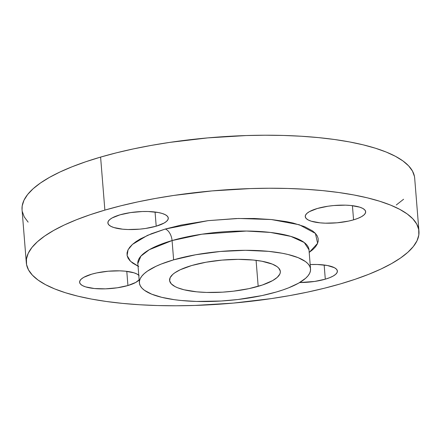 <?xml version="1.0" encoding="UTF-8"?>
<svg xmlns="http://www.w3.org/2000/svg" width="441" height="441" viewBox="0 0 441 441"><rect width="100%" height="100%" fill="white"/><g stroke="black" fill="none" stroke-linecap="round" stroke-linejoin="round"><path stroke-width="0.66" d="M310.172 264.561A30.302 8.737 -4.6 0 1 337.387 271.072A30.302 8.737 -4.6 0 1 325.298 279.181L324.157 265.002L325.298 279.181L329.67 277.698L333.17 276.055L335.678 274.313L337.089 272.538L337.348 270.802L336.45 269.17L334.427 267.704L327.36 265.493L317.217 264.495L310.172 264.561M317.333 208.488A30.302 8.737 -4.6 0 1 348.649 205.313A30.302 8.737 -4.6 0 1 365.655 211.735A30.302 8.737 -4.6 0 1 353.566 219.844L352.425 205.666L353.566 219.844L357.938 218.361L361.438 216.718L363.946 214.976L365.357 213.201L365.617 211.471L364.718 209.839L362.695 208.373L359.624 207.127L350.854 205.489L345.485 205.159L333.815 205.534L327.961 206.228L317.333 208.488L309.461 211.614L306.953 213.356L305.547 215.131L305.282 216.862L306.181 218.493L308.204 219.96L311.274 221.206L320.05 222.843L325.414 223.174L337.084 222.799L348.506 221.106L353.566 219.844A30.302 8.737 -4.6 0 1 322.25 223.025A30.302 8.737 -4.6 0 1 305.249 216.597A30.302 8.737 -4.6 0 1 317.333 208.488M119.969 214.839A30.302 8.737 -4.6 0 1 151.285 211.663A30.302 8.737 -4.6 0 1 168.286 218.086A30.302 8.737 -4.6 0 1 156.202 226.194L155.061 212.016L156.202 226.194L164.074 223.069L166.577 221.327L167.988 219.557L168.253 217.821L167.354 216.189L165.331 214.723L162.26 213.483L158.258 212.507L148.121 211.515L142.366 211.526L130.597 212.579L119.969 214.839L112.091 217.964L109.589 219.706L108.177 221.481L107.918 223.218L108.817 224.849L110.84 226.316L113.91 227.556L122.681 229.193L128.05 229.524L139.714 229.149L145.569 228.455L156.202 226.194A30.302 8.737 -4.6 0 1 124.88 229.375A30.302 8.737 -4.6 0 1 107.88 222.948A30.302 8.737 -4.6 0 1 119.969 214.839M139.086 275.526L137.063 274.059L133.992 272.814L125.216 271.176L119.853 270.846L108.183 271.221L96.761 272.913L91.7 274.175A30.302 8.737 -4.6 0 1 138.777 275.223M139.141 279.792A30.302 8.737 -4.6 0 1 127.934 285.531L126.793 271.353L127.934 285.531L135.806 282.405L139.141 279.792M309.025 249.176L308.981 249.766L304.246 242.522L290.889 236.398L270.427 232.435L246.442 231.04L201.995 234.188L172.073 240.565A10.099 5.617 73.8 0 0 165.259 229.033L208.086 220.654L238.587 218.471L271.342 219.535L299.29 224.756L315.414 233.405L317.614 243.327L309.196 252.439L312.867 249.573L315.547 246.767L317.333 243.961L318.209 241.188L318.159 238.465L317.195 235.83L315.315 233.3L312.548 230.902L304.444 226.591L293.193 223.069L286.523 221.647L271.402 219.541L254.413 218.493L236.194 218.538L208.124 220.649L181.295 225.031L165.259 229.033L151.428 233.724L140.332 238.928L135.949 241.662L132.399 244.446L129.72 247.252L127.934 250.058L127.058 252.831L127.107 255.554L128.072 258.189L129.952 260.719L132.719 263.117L138.05 266.21M310.536 269.043L308.981 249.766A85.852 24.757 175.4 0 0 260.813 231.558A85.852 24.757 175.4 0 0 172.073 240.565A85.852 24.757 175.4 0 0 137.835 263.536L139.384 282.813A85.852 24.757 -4.6 0 1 173.627 259.843L172.073 240.565L173.627 259.843A85.852 24.757 -4.6 0 1 262.362 250.841A85.852 24.757 -4.6 0 1 310.536 269.043A85.852 24.757 -4.6 0 1 276.292 292.014A85.852 24.757 -4.6 0 1 187.557 301.021A85.852 24.757 -4.6 0 1 139.384 282.813M191.741 265.521A55.549 16.019 -4.6 0 1 249.159 259.694A55.549 16.019 -4.6 0 1 280.333 271.474A55.549 16.019 -4.6 0 1 258.178 286.336L256.083 260.344L258.178 286.336A55.549 16.019 -4.6 0 1 200.76 292.163A55.549 16.019 -4.6 0 1 169.587 280.382A55.549 16.019 -4.6 0 1 191.741 265.521L180.308 269.716L174.774 272.836L172.718 274.445L170.132 277.692L169.653 280.873L171.301 283.866L175.011 286.556L177.596 287.752L184.106 289.792L196.725 291.832L206.564 292.438L222.518 292.163L233.361 291.192L248.889 288.657L262.362 285.024L272.61 280.608L277.202 277.417L279.787 274.164L280.294 272.56L280.267 270.983L278.618 267.99L277.014 266.601L272.323 264.109L261.948 261.243L253.195 260.025L238.151 259.352L221.966 260.107L206.041 262.224L191.741 265.521M418.95 231.216L414.683 178.197A196.951 56.795 175.4 0 0 304.174 136.429A196.951 56.795 175.4 0 0 100.603 157.09A196.951 56.795 175.4 0 0 22.05 209.784L26.317 262.803A196.951 56.795 -4.6 0 1 104.87 210.109L100.603 157.09L104.87 210.109A196.951 56.795 -4.6 0 1 308.441 189.448A196.951 56.795 -4.6 0 1 418.95 231.216A196.951 56.795 -4.6 0 1 340.397 283.91A196.951 56.795 -4.6 0 1 136.826 304.571A196.951 56.795 -4.6 0 1 26.317 262.803M28.125 222.132L24.272 216.939L22.287 211.526M22.056 209.844L22.188 205.941L23.979 200.247L27.645 194.487L33.147 188.726L40.434 183.015L49.431 177.409L60.059 171.957L72.208 166.726L85.769 161.753L100.603 157.09L116.573 152.784L133.524 148.876L151.291 145.403L169.702 142.393L207.75 137.895L246.21 135.552L265.129 135.222L283.596 135.453L301.435 136.252L318.479 137.609L334.554 139.505L349.509 141.925L363.208 144.846L375.506 148.242L386.294 152.079L395.461 156.323L402.925 160.926L408.609 165.849L412.467 171.042L414.452 176.455L414.689 178.252M403.587 199.255L396.299 204.966M104.87 210.109L120.84 205.804L137.785 201.895L155.552 198.422L173.969 195.413L212.016 190.914L250.471 188.572L269.396 188.241L287.863 188.472L305.701 189.272L322.746 190.628L338.82 192.524L353.776 194.944L367.474 197.866L379.773 201.261L390.555 205.098L399.728 209.343L407.192 213.946L412.875 218.868L416.728 224.061L418.713 229.474L418.812 235.059L417.021 240.753L413.355 246.513L407.853 252.274L400.566 257.985L391.569 263.591L380.941 269.043L368.792 274.274L355.231 279.247L340.397 283.91L324.427 288.216L307.476 292.124L289.709 295.597L271.298 298.607L233.25 303.105L194.79 305.448L175.871 305.778L157.404 305.547L139.565 304.748L122.521 303.391L106.446 301.495L91.491 299.075L77.792 296.154L65.494 292.758L54.706 288.921L45.539 284.677L38.075 280.074L32.391 275.151L28.533 269.958L26.548 264.545L26.454 258.961L28.246 253.266L31.912 247.506L37.413 241.745L44.701 236.034L53.697 230.428L64.325 224.976L76.475 219.745L90.03 214.773L104.87 210.109M299.665 282.543L314.67 281.441L325.298 279.181A30.302 8.737 -4.6 0 1 299.665 282.543M91.7 274.175L83.823 277.301L81.32 279.043L79.909 280.818L79.65 282.549L80.549 284.18L82.572 285.647L85.642 286.893L94.413 288.53L105.531 288.844L117.3 287.791L127.934 285.531A30.302 8.737 -4.6 0 1 96.612 288.706A30.302 8.737 -4.6 0 1 79.612 282.284A30.302 8.737 -4.6 0 1 91.7 274.175M173.627 259.843L195.721 254.749L220.335 251.475L245.345 250.312L268.597 251.353L282.124 253.233L288.094 254.507L298.16 257.66L305.409 261.519L307.884 263.663L309.565 265.923L310.431 268.288L310.475 270.719L309.692 273.205L308.094 275.713L305.696 278.227L298.596 283.161L288.668 287.813L282.758 289.98L276.292 292.014L261.943 295.597L237.942 299.516L221.189 301.01L196.526 301.446L181.323 300.508L174.316 299.682L161.825 297.35L151.759 294.197L144.51 290.343L142.035 288.199L140.354 285.933L139.488 283.574L139.444 281.137L140.227 278.657L141.826 276.149L144.224 273.635L147.399 271.143L155.954 266.325L161.252 264.043L173.627 259.843M138.733 266.529L130.508 261.287L127.107 255.554L128.055 249.804L132.449 244.402L147.432 235.4L165.259 229.033A10.099 5.617 -106.2 0 1 172.073 240.565L149.29 249.694L140.877 256.149L137.835 263.536L137.697 262.957"/></g></svg>
